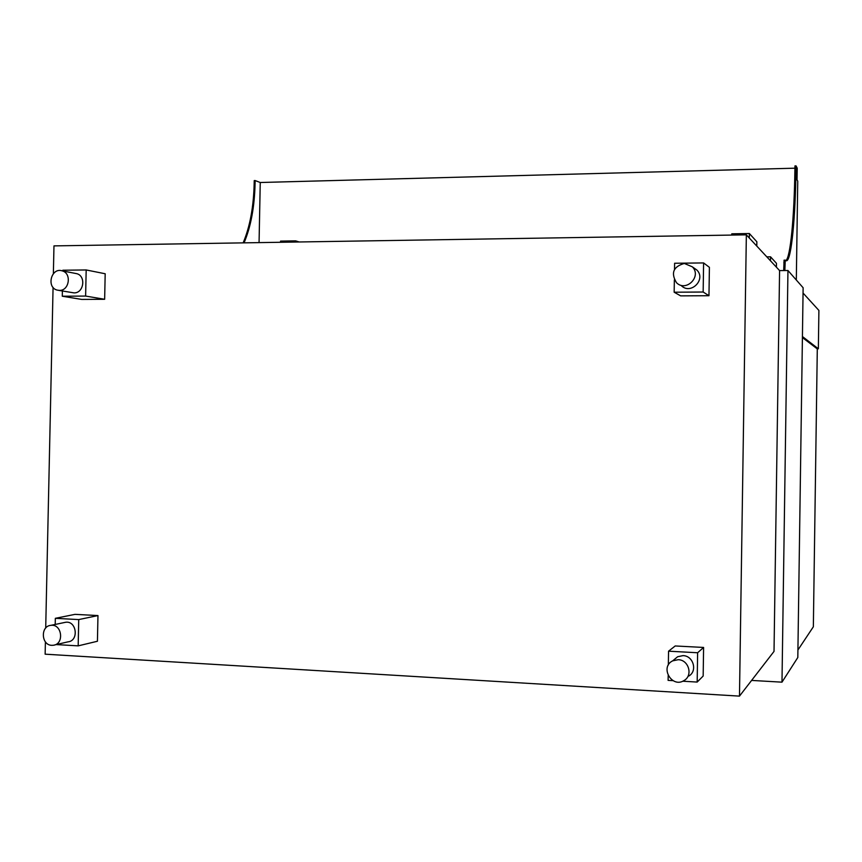 <?xml version="1.0" encoding="UTF-8"?>
<svg xmlns="http://www.w3.org/2000/svg" width="862" height="862" viewBox="0 0 862 862"><rect width="100%" height="100%" fill="white"/><g stroke="black" fill="none" stroke-linecap="round" stroke-linejoin="round"><path stroke-width="1.29" d="M45.406 641.867L45.136 654.183L739.477 696.119L774.022 651.403L779.582 270.593L787.954 270.506L781.985 682.165L751.61 680.42M781.985 682.165L797.813 657.501L803.125 287.746L787.954 270.506M818.35 348.787L818.9 310.428L803.05 293.048L802.425 336.536L818.35 348.787L817.165 348.787M797.921 650.013L813.351 626.782L817.295 348.894L802.403 337.559M796.316 280.01L797.738 181.139L797.038 179.824L797.21 168.133L796.046 165.881L794.958 165.913L794.904 169.178C794.268 217.213 790.454 257.91 785.799 260.636M796.046 165.881L796.003 169.146C795.357 218.064 791.424 259.279 786.715 260.755L785.239 260.13L784.862 270.539M783.698 270.549L784.075 260.141L785.217 260.141M243.138 242.868C249.937 226.781 253.622 207.009 254.171 183.563L254.236 180.578L255.141 180.557L255.077 183.531C254.527 206.988 250.853 226.76 244.054 242.858M260.033 193.174L260.249 182.507L255.141 180.557M259.063 242.621L260.249 182.507L794.926 168.187M739.477 696.119L746.352 234.841L779.582 270.593M746.352 234.841L53.972 245.885L53.369 273.663M53.067 287.391L45.708 628.042M766.824 256.865L770.542 256.822L770.488 260.798M770.542 256.822L776.468 263.33L776.403 267.177M749.304 238.02L749.369 233.527L731.773 233.817L731.752 235.078M749.369 233.527L756.858 241.769L756.793 246.079M682.693 681.217L697.175 682.068L703.166 676.034L703.597 647.448L675.215 645.961L668.556 651.187L668.341 665.022M697.175 682.068L697.627 652.749L703.597 647.448M697.627 652.749L668.556 651.187M668.179 675.614L668.104 680.366L673.028 680.657M56.213 644.582L78.173 645.864L97.428 641.253L97.966 615.565L75.016 614.358L55.34 618.323L55.211 624.454M78.173 645.864L78.733 619.584L97.966 615.565M78.733 619.584L55.34 618.323M674.353 279.881L674.159 292.218L703.155 292.024L708.963 295.709L709.404 267.328L703.597 262.932L674.612 263.255L674.515 269.375M703.155 292.024L703.597 262.932M674.159 292.218L680.657 295.871L708.963 295.709M62.387 291L62.279 296.226L85.618 296.065L104.647 299.286L105.186 273.76L86.178 269.957L62.829 270.226L62.818 270.98M85.618 296.065L86.178 269.957M62.279 296.226L81.739 299.426L104.647 299.286M678.189 659.699L672.705 660.842C659.505 666.994 671.886 688.522 684.062 680.517C693.21 675.539 688.738 659.753 678.189 659.699M688.77 676.045C697.757 671.164 693.36 655.67 682.995 655.626L677.618 656.747L674.106 659.678M51.763 645.326L53.272 645.261C64.542 644.248 62.042 623.603 50.88 625.349C40.309 626.017 41.139 645.207 51.763 645.326M54.715 644.927L68.012 641.845C79.121 640.843 76.664 620.543 65.652 622.267L64.208 622.569M684.331 263.449C673.276 266.617 670.668 273.038 676.508 282.714C686.023 292.455 702.077 276.4 692.337 266.832L684.331 263.449M681.325 285.634C690.677 295.192 706.452 279.45 696.873 270.043L693.457 267.629M59.413 290.397C69.402 290.85 71.88 273.146 62.139 270.851C51.203 267.166 46.074 287.596 57.301 290.128L59.413 290.397M58.756 290.375L73.992 292.886C83.84 293.339 86.286 275.926 76.686 273.663L75.263 273.383M299.189 241.974L295.612 240.864L295.591 242.039M295.612 240.864L280.549 241.112L280.527 242.276M796.003 169.146L794.904 169.178M784.98 262.705L783.817 262.716M255.077 183.531L254.171 183.563M786.715 260.755L786.047 260.755M785.239 260.13L784.075 260.141M672.705 660.842L677.618 656.747M50.88 625.349L65.652 622.267M692.337 266.832L696.873 270.043M62.139 270.851L76.686 273.663"/></g></svg>
